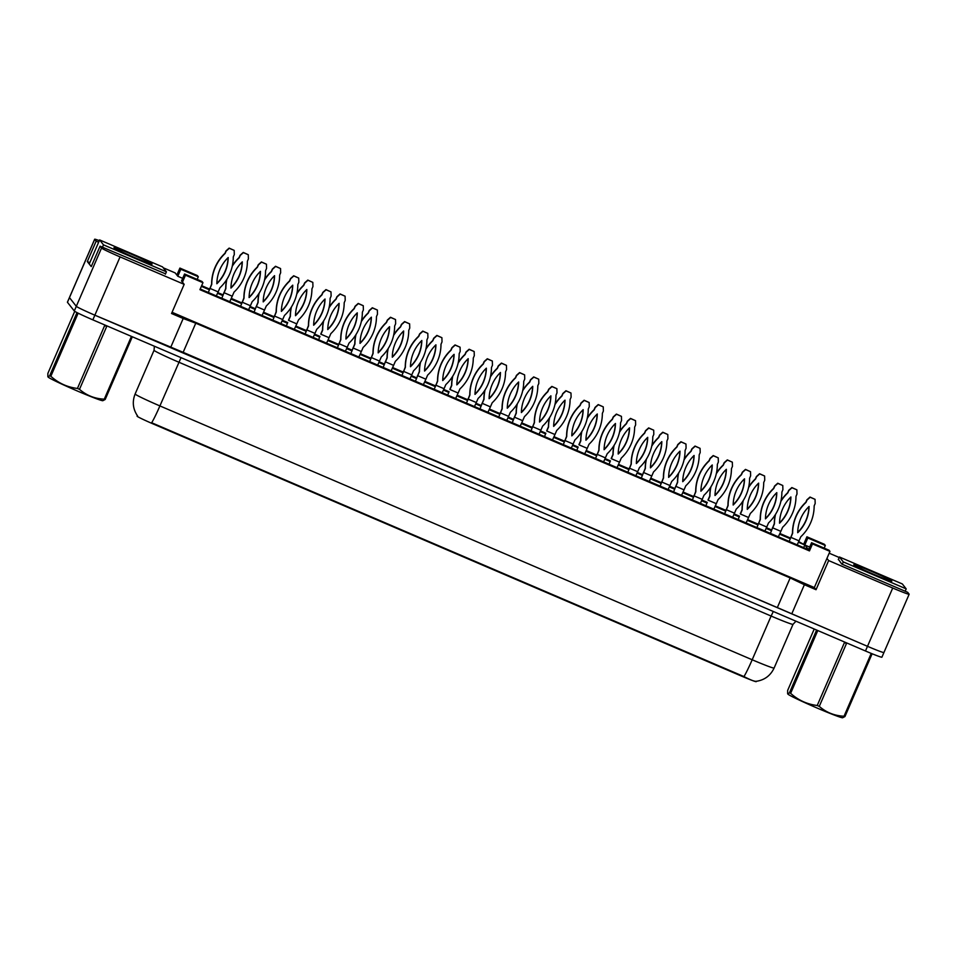 <?xml version="1.0" encoding="UTF-8"?>
<svg xmlns="http://www.w3.org/2000/svg" width="957" height="957" viewBox="0 0 957 957"><rect width="100%" height="100%" fill="white"/><g stroke="black" fill="none" stroke-linecap="round" stroke-linejoin="round"><path stroke-width="1.44" d="M756.377 681.3L756.221 681.647A17.166 0.754 23.4 0 1 741.436 676.061L153.802 424.214A17.166 0.754 -156.6 0 1 137.114 416.247A17.166 0.754 -156.6 0 1 137.078 416.175L137.329 415.613M98.643 242.241L96.143 241.164L94.695 239.322A19.068 0.837 -156.6 0 1 94.659 239.238A19.068 0.837 -156.6 0 1 99.325 240.65M184.557 274.001L185.491 275.185L202.956 282.686L202.035 281.49L184.557 274.001L181.531 280.999L184.163 284.349L120.08 256.895A19.068 0.837 -156.6 0 1 101.538 248.03L100.078 246.188L165.537 273.834M163.252 267.793L175.167 272.901L177.799 276.25L182.679 278.343M798.7 541.578L804.813 544.976L798.413 542.236M790.183 538.707L779.584 534.162M771.498 530.704L766.138 528.408M757.908 524.879L747.321 520.333M739.235 516.876L733.863 514.579M725.645 511.05L715.046 506.504M706.96 503.035L701.601 500.738M693.37 497.221L682.772 492.676M674.685 489.206L669.326 486.91M661.096 483.381L650.509 478.847M642.422 475.378L637.051 473.081M628.833 469.552L618.234 465.018M610.147 461.549L604.788 459.252M596.558 455.723L585.959 451.19M577.872 447.72L572.513 445.424M564.283 441.895L553.696 437.349M545.61 433.892L540.238 431.595M532.02 428.066L521.421 423.52M513.335 420.051L507.976 417.754M499.745 414.237L489.147 409.692M481.06 406.223L475.701 403.926M467.471 400.409L456.884 395.863M448.797 392.394L443.426 390.097M435.208 386.568L424.609 382.034M416.522 378.565L411.163 376.268M402.933 372.74L392.334 368.206M384.247 364.737L378.888 362.44M370.658 358.911L360.071 354.365M351.985 350.908L346.613 348.611M338.395 345.082L327.796 340.536M319.71 337.079L314.351 334.771M306.12 331.254L295.522 326.708M287.435 323.239L282.076 320.942M273.846 317.425L263.259 312.879M255.172 309.41L249.801 307.113M241.583 303.584L230.984 299.051M222.897 295.581L217.538 293.285M209.308 289.756L201.365 286.358M201.652 285.688L209.523 289.062M217.825 292.627L223.172 294.912M231.283 298.393L241.798 302.89M250.1 306.455L255.447 308.74M263.558 312.221L274.073 316.731M282.375 320.284L287.71 322.569L286.346 325.918M295.821 326.05L306.336 330.56M314.638 334.113L319.985 336.409L318.621 339.759M328.095 339.879L338.611 344.388M346.913 347.941L352.26 350.238M360.37 353.707L370.885 358.217M379.187 361.782L384.523 364.067M392.633 367.548L403.148 372.046M411.45 375.611L416.797 377.895M424.908 381.376L435.423 385.874M443.725 389.439L449.072 391.724L447.697 395.074M457.183 395.205L467.698 399.715M476 403.268L481.335 405.553M489.446 409.034L499.961 413.544M508.263 417.096L513.61 419.393M521.721 422.862L532.236 427.372M540.538 430.925L545.885 433.222L544.509 436.571M553.995 436.691L564.51 441.201M572.812 444.766L578.148 447.051L576.784 450.4M586.258 450.532L596.773 455.03M605.075 458.594L610.422 460.879L609.059 464.229M618.533 464.36L629.048 468.858M637.35 472.423L642.697 474.708M650.808 478.189L661.323 482.687M669.625 486.252L674.96 488.537M683.071 492.018L693.586 496.527M701.888 500.08L707.235 502.377L705.871 505.727M715.346 505.846L725.861 510.356M734.163 513.909L739.51 516.206L738.134 519.555M747.62 519.675L758.135 524.185M766.437 527.738L771.773 530.034M779.883 533.504L790.398 538.013M838.416 559.295L841.729 564.044L907.667 592.299L909.126 594.153A19.068 0.837 -156.6 0 1 909.15 594.237A19.068 0.837 -156.6 0 1 892.714 588.029L828.642 560.563L826.944 558.398L814.335 587.55L172.069 312.293M829.193 553.206L839.193 557.488M200.216 289.014L808.533 549.725L804.813 544.976L809.682 547.069M811.56 542.727L812.493 543.911L829.97 551.399L829.037 550.215L811.56 542.727L808.533 549.725L809.466 550.909L199.929 289.672L202.956 282.686M791.762 613.868L804.382 584.715L790.159 577.932L195.766 323.191L183.158 352.332L94.863 315.188A19.068 0.837 -156.6 0 1 76.309 306.324L69.466 297.615A19.068 0.837 -156.6 0 1 69.442 297.531A19.068 0.837 -156.6 0 0 69.466 297.615L76.309 306.324A19.068 0.837 -156.6 0 0 94.863 315.188L867.497 646.322L183.158 352.332M195.766 323.191L183.194 318.49L170.585 347.642M790.159 577.932L777.551 607.073M909.15 594.237L883.921 652.53A19.068 0.837 -156.6 0 1 867.497 646.322A19.068 0.837 -156.6 0 0 883.921 652.53A19.068 0.837 -156.6 0 0 883.897 652.447M89.802 262.637L87.314 261.572L96.143 241.164M87.314 261.572L91.25 266.584L100.078 246.188M183.194 318.49L171.542 313.501L184.163 284.349M804.382 584.715L816.034 589.715L828.642 560.563M816.034 589.715L814.335 587.55M829.97 551.399L826.944 558.398M812.493 543.911L809.466 550.909M185.491 275.185L182.464 282.183M179.892 268.08L180.825 269.264L198.302 276.752L197.369 275.568L179.892 268.08L176.866 275.066M806.907 536.793L807.84 537.978L825.317 545.478L824.384 544.282L806.907 536.793L803.88 543.791M803.665 547.631L807.84 537.978M825.317 545.478L824.168 548.134M180.825 269.264L177.799 276.25M198.302 276.752L197.154 279.408M137.617 416.02C132.891 409.118 132.066 401.784 135.128 393.997A25.432 1.113 23.4 0 0 135.176 394.117A25.432 1.113 23.4 0 0 159.903 405.924A22.25 1.782 113.2 0 1 151.673 422.743L743.96 676.575C750.91 680.176 755.049 681.719 756.365 681.217M883.921 652.53L881.911 657.196A19.068 0.837 -156.6 0 1 865.475 650.987L92.841 319.853A19.068 0.837 -156.6 0 1 74.287 310.989L67.445 302.28A19.068 0.837 -156.6 0 1 67.421 302.197L94.659 239.238M234.178 250.387L229.142 248.114L225.996 250.913L224.979 253.258A42.275 42.108 141.9 0 0 211.617 284.133L209.99 288.404L218.148 291.897L219.919 287.818A42.275 42.108 141.9 0 0 233.281 256.943L234.298 254.586L234.178 250.387L229.285 248.294L226.139 251.093L225.122 253.449A42.275 42.108 141.9 0 0 211.76 284.325L208.303 292.471M216.33 295.916L218.148 291.897M209.846 288.213L209.081 290.569M228.197 257.517A37.191 37.036 141.9 0 0 216.844 283.75A37.191 37.036 141.9 0 0 228.197 257.517M216.844 283.416A37.191 37.036 141.9 0 0 228.041 257.66M226.905 279.277A42.275 42.108 141.9 0 0 225.864 288.643L224.094 292.722L232.252 296.215L234.01 292.136A42.275 42.108 141.9 0 0 247.373 261.261L248.389 258.916L248.282 254.718L243.389 252.612L240.243 255.411L239.226 257.768A42.275 42.108 141.9 0 0 232.228 266.309M226.63 279.731A42.275 42.108 141.9 0 0 225.72 288.464L221.809 298.261M229.764 301.67L232.252 296.215M223.95 292.543L223.184 294.888M242.3 261.835A37.191 37.036 141.9 0 0 230.948 288.069A37.191 37.036 141.9 0 0 242.3 261.835M248.282 254.718L243.245 252.433L240.099 255.232L239.083 257.589A42.275 42.108 141.9 0 0 232.372 265.675M230.948 287.746A37.191 37.036 141.9 0 0 242.145 261.979M114.027 247.731A20.731 0.909 -156.6 0 1 114.003 247.684A20.731 0.909 -156.6 0 1 132.21 254.538A20.731 0.909 -156.6 0 1 152.019 264.012A20.731 0.909 -156.6 0 1 152.019 264.132A20.731 0.909 -156.6 0 1 133.011 256.859A20.731 0.909 -156.6 0 1 114.027 247.731M166.41 271.824L162.546 266.895L99.636 239.932L103.5 244.86L166.41 271.824L165.394 274.18M102.483 247.217L103.5 244.86M89.216 264L99.636 239.932M132.317 336.768L105.186 399.476L102.818 400.708A29.882 1.304 -156.6 0 1 77.194 390.935A29.882 1.304 -156.6 0 1 48.125 377.046L49.692 375.706L76.919 312.795A34.332 1.495 -156.6 0 0 78.067 313.37L50.841 376.28A34.332 1.495 -156.6 0 1 49.692 375.706M105.186 399.476A34.332 1.495 -156.6 0 1 104.265 399.177L131.432 336.385M79.491 389.332A34.332 1.495 -156.6 0 1 78.462 388.889A34.332 1.495 -156.6 0 1 77.433 388.446L104.66 325.536A34.332 1.495 -156.6 0 0 105.689 325.99A34.332 1.495 -156.6 0 0 106.717 326.421L79.491 389.332C86.489 395.42 94.743 398.71 104.265 399.177M74.73 311.336L47.874 373.386L47.85 376.675M50.841 376.28C58.449 383.147 67.313 387.202 77.433 388.446M853.811 564.786A20.731 0.909 -156.6 0 1 853.788 564.738A20.731 0.909 -156.6 0 1 871.983 571.592A20.731 0.909 -156.6 0 1 891.804 581.066A20.731 0.909 -156.6 0 1 891.804 581.186A20.731 0.909 -156.6 0 1 872.796 573.913A20.731 0.909 -156.6 0 1 853.811 564.786M906.195 588.878L902.331 583.949L839.421 556.986L843.284 561.915L906.195 588.878L905.178 591.235M842.268 564.271L843.284 561.915M838.272 559.63L839.421 556.986M872.126 653.763L844.959 716.542L842.603 717.762A29.882 1.304 -156.6 0 1 816.979 707.989A29.882 1.304 -156.6 0 1 787.91 694.1L789.477 692.76L816.62 630.041M844.959 716.542A34.332 1.495 -156.6 0 1 844.038 716.231L871.229 653.404M819.276 706.386A34.332 1.495 -156.6 0 1 818.247 705.943A34.332 1.495 -156.6 0 1 817.218 705.5L844.433 642.602A34.332 1.495 -156.6 0 0 845.474 643.044A34.332 1.495 -156.6 0 0 846.502 643.475L819.276 706.386C826.274 712.475 834.528 715.764 844.038 716.231M814.228 629.024L787.659 690.44L787.635 693.729M817.792 630.543L790.626 693.335A34.332 1.495 -156.6 0 1 789.477 692.76M790.626 693.335C798.222 700.201 807.086 704.256 817.218 705.5M266.453 264.216L261.405 261.943L258.27 264.742L257.254 267.099A42.275 42.108 141.9 0 0 243.891 297.962L242.265 302.233L250.423 305.726L252.181 301.646A42.275 42.108 141.9 0 0 265.544 270.771L266.56 268.415L266.453 264.216L261.548 262.122L258.414 264.922L257.397 267.278A42.275 42.108 141.9 0 0 244.035 298.153L240.566 306.3M248.605 309.745L250.423 305.726M242.121 302.053L241.355 304.398M260.46 271.345A37.191 37.036 141.9 0 0 249.107 297.579A37.191 37.036 141.9 0 0 260.46 271.345M249.119 297.244A37.191 37.036 141.9 0 0 260.316 271.489M298.716 278.056L293.679 275.772L290.533 278.571L289.516 280.927A42.275 42.108 141.9 0 0 276.154 311.803L274.539 316.061L282.686 319.554L284.456 315.475A42.275 42.108 141.9 0 0 297.818 284.6L298.835 282.243L298.716 278.056L293.823 275.951L290.677 278.75L289.66 281.107A42.275 42.108 141.9 0 0 276.298 311.982L272.841 320.14M280.868 323.574L282.686 319.554M274.396 315.882L273.618 318.226M292.734 285.174A37.191 37.036 141.9 0 0 281.382 311.408A37.191 37.036 141.9 0 0 292.734 285.174M281.394 311.085A37.191 37.036 141.9 0 0 292.591 285.318M330.99 291.885L325.954 289.6L322.808 292.399L321.791 294.756A42.275 42.108 141.9 0 0 308.429 325.631L306.802 329.89L314.961 333.383L316.731 329.304A42.275 42.108 141.9 0 0 330.093 298.428L331.11 296.084L330.99 291.885L326.098 289.78L322.952 292.579L321.935 294.935A42.275 42.108 141.9 0 0 308.573 325.811L305.116 333.969M313.142 337.402L314.961 333.383M306.659 329.71L305.893 332.055M325.009 299.003A37.191 37.036 141.9 0 0 313.657 325.236A37.191 37.036 141.9 0 0 325.009 299.003M313.657 324.913A37.191 37.036 141.9 0 0 324.854 299.146M363.265 305.714L358.217 303.429L355.083 306.228L354.066 308.585A42.275 42.108 141.9 0 0 340.704 339.46L339.077 343.719L347.235 347.224L348.994 343.132A42.275 42.108 141.9 0 0 362.356 312.257L363.373 309.912L363.265 305.714L358.361 303.62L355.226 306.419L354.21 308.764A42.275 42.108 141.9 0 0 340.848 339.639L337.378 347.798M345.417 351.243L347.235 347.224M338.934 343.539L338.168 345.884M357.272 312.831A37.191 37.036 141.9 0 0 345.92 339.065A37.191 37.036 141.9 0 0 357.272 312.831M345.932 338.742A37.191 37.036 141.9 0 0 357.128 312.987M259.18 293.105A42.275 42.108 141.9 0 0 258.127 302.472L256.368 306.551L264.527 310.056L266.285 305.965A42.275 42.108 141.9 0 0 279.647 275.09L280.664 272.745L280.545 268.546L275.652 266.453L272.506 269.252L271.489 271.597A42.275 42.108 141.9 0 0 264.503 280.138M258.892 293.56A42.275 42.108 141.9 0 0 257.983 302.292L254.072 312.09M262.039 315.499L264.527 310.056M256.225 306.372L255.447 308.716M274.563 275.664A37.191 37.036 141.9 0 0 263.211 301.898A37.191 37.036 141.9 0 0 274.563 275.664M280.545 268.546L275.508 266.261L272.362 269.061L271.345 271.417A42.275 42.108 141.9 0 0 264.634 279.504M263.223 301.575A37.191 37.036 141.9 0 0 274.42 275.819M291.442 306.946A42.275 42.108 141.9 0 0 290.402 316.3L288.631 320.38L296.79 323.885L298.56 319.805A42.275 42.108 141.9 0 0 311.922 288.93L312.939 286.574L312.819 282.375L307.927 280.281L304.781 283.081L303.764 285.425A42.275 42.108 141.9 0 0 296.778 293.966M288.488 320.2L290.258 316.121A42.275 42.108 141.9 0 1 291.167 307.388M294.301 329.34L296.79 323.885M306.838 289.504A37.191 37.036 141.9 0 0 295.486 315.726A37.191 37.036 141.9 0 0 306.838 289.504M312.819 282.375L307.783 280.09L304.637 282.889L303.62 285.246A42.275 42.108 141.9 0 0 296.909 293.332M295.486 315.403A37.191 37.036 141.9 0 0 306.683 289.648M323.717 320.774A42.275 42.108 141.9 0 0 322.676 330.141L320.906 334.22L329.064 337.713L330.823 333.634A42.275 42.108 141.9 0 0 344.185 302.759L345.202 300.402L345.094 296.203L340.202 294.11L337.055 296.909L336.039 299.266A42.275 42.108 141.9 0 0 329.041 307.795M320.762 334.029L322.533 329.95A42.275 42.108 141.9 0 1 323.442 321.217M326.576 343.168L329.064 337.713M339.113 303.333A37.191 37.036 141.9 0 0 327.761 329.567A37.191 37.036 141.9 0 0 339.113 303.333M345.094 296.203L340.058 293.931L336.912 296.73L335.895 299.074A42.275 42.108 141.9 0 0 329.184 307.173M327.761 329.232A37.191 37.036 141.9 0 0 338.957 303.477M395.528 319.542L390.492 317.257L387.346 320.057L386.329 322.413A42.275 42.108 141.9 0 0 372.967 353.289L371.352 357.559L379.498 361.052L381.269 356.973A42.275 42.108 141.9 0 0 394.631 326.098L395.648 323.741L395.528 319.542L390.635 317.449L387.489 320.248L386.472 322.593A42.275 42.108 141.9 0 0 373.11 353.468L369.653 361.626M377.68 365.072L379.498 361.052M371.208 357.368L370.431 359.724M389.547 326.672A37.191 37.036 141.9 0 0 378.194 352.894A37.191 37.036 141.9 0 0 389.547 326.672M378.206 352.571A37.191 37.036 141.9 0 0 389.403 326.815M427.803 333.371L422.767 331.098L419.621 333.897L418.604 336.242A42.275 42.108 141.9 0 0 405.242 367.117L403.615 371.388L411.773 374.881L413.544 370.802A42.275 42.108 141.9 0 0 426.906 339.926L427.923 337.57L427.803 333.371L422.91 331.278L419.764 334.077L418.747 336.433A42.275 42.108 141.9 0 0 405.385 367.309L401.928 375.455M409.955 378.9L411.773 374.881M403.471 371.196L402.706 373.553M421.822 340.501A37.191 37.036 141.9 0 0 410.469 366.734A37.191 37.036 141.9 0 0 421.822 340.501M410.469 366.399A37.191 37.036 141.9 0 0 421.666 340.644M460.078 347.2L455.03 344.927L451.895 347.726L450.879 350.083A42.275 42.108 141.9 0 0 437.516 380.946L435.89 385.216L444.048 388.709L445.806 384.63A42.275 42.108 141.9 0 0 459.169 353.755L460.185 351.398L460.078 347.2L455.173 345.106L452.039 347.905L451.022 350.262A42.275 42.108 141.9 0 0 437.66 381.137L434.191 389.284M442.23 392.729L444.048 388.709M435.746 385.037L434.98 387.382M454.085 354.329A37.191 37.036 141.9 0 0 442.732 380.563A37.191 37.036 141.9 0 0 454.085 354.329M442.744 380.228A37.191 37.036 141.9 0 0 453.941 354.473M355.992 334.603A42.275 42.108 141.9 0 0 354.939 343.97L353.181 348.049L361.339 351.542L363.098 347.463A42.275 42.108 141.9 0 0 376.46 316.588L377.477 314.231L377.357 310.032L372.464 307.939L369.318 310.738L368.301 313.095A42.275 42.108 141.9 0 0 361.315 321.624M355.705 335.046A42.275 42.108 141.9 0 0 354.796 343.778L350.884 353.588M358.851 356.997L361.339 351.542M353.037 347.87L352.26 350.214M371.376 317.162A37.191 37.036 141.9 0 0 360.023 343.396A37.191 37.036 141.9 0 0 371.376 317.162M377.357 310.032L372.321 307.759L369.175 310.558L368.158 312.915A42.275 42.108 141.9 0 0 361.447 321.002M360.035 343.061A37.191 37.036 141.9 0 0 371.232 317.305M388.255 348.432A42.275 42.108 141.9 0 0 387.214 357.798L385.444 361.878L393.602 365.371L395.373 361.291A42.275 42.108 141.9 0 0 408.735 330.416L409.752 328.06L409.632 323.873L404.739 321.767L401.593 324.567L400.576 326.923A42.275 42.108 141.9 0 0 393.59 335.452M387.98 348.874A42.275 42.108 141.9 0 0 387.071 357.619L383.159 367.416M391.114 370.826L393.602 365.371M385.3 361.698L384.535 364.043M403.651 330.99A37.191 37.036 141.9 0 0 392.298 357.224A37.191 37.036 141.9 0 0 403.651 330.99M409.632 323.873L404.596 321.588L401.45 324.387L400.433 326.744A42.275 42.108 141.9 0 0 393.722 334.83M392.298 356.901A37.191 37.036 141.9 0 0 403.495 331.134M420.53 362.26A42.275 42.108 141.9 0 0 419.489 371.627L417.719 375.706L425.877 379.199L427.635 375.12A42.275 42.108 141.9 0 0 440.998 344.245L442.014 341.9L441.907 337.701L437.014 335.596L433.868 338.395L432.851 340.752A42.275 42.108 141.9 0 0 425.853 349.293M420.255 362.715A42.275 42.108 141.9 0 0 419.345 371.448L415.434 381.245M423.389 384.654L425.877 379.199M417.575 375.527L416.809 377.871M435.925 344.819A37.191 37.036 141.9 0 0 424.573 371.053A37.191 37.036 141.9 0 0 435.925 344.819M441.907 337.701L436.87 335.417L433.724 338.216L432.708 340.572A42.275 42.108 141.9 0 0 425.997 348.659M424.573 370.73A37.191 37.036 141.9 0 0 435.77 344.963M492.341 361.04L487.304 358.755L484.158 361.555L483.141 363.911A42.275 42.108 141.9 0 0 469.779 394.786L468.164 399.045L476.311 402.538L478.081 398.459A42.275 42.108 141.9 0 0 491.443 367.584L492.46 365.227L492.341 361.04L487.448 358.935L484.302 361.734L483.285 364.091A42.275 42.108 141.9 0 0 469.923 394.966L466.466 403.112M474.493 406.558L476.311 402.538M468.021 398.866L467.243 401.21M486.359 368.158A37.191 37.036 141.9 0 0 475.007 394.392A37.191 37.036 141.9 0 0 486.359 368.158M475.019 394.069A37.191 37.036 141.9 0 0 486.216 368.301M524.615 374.869L519.579 372.584L516.433 375.383L515.416 377.74A42.275 42.108 141.9 0 0 502.054 408.615L500.427 412.874L508.586 416.367L510.356 412.288A42.275 42.108 141.9 0 0 523.718 381.412L524.735 379.068L524.615 374.869L519.723 372.763L516.577 375.563L515.56 377.919A42.275 42.108 141.9 0 0 502.198 408.795L498.741 416.953M506.767 420.386L508.586 416.367M500.284 412.694L499.518 415.039M518.634 381.987A37.191 37.036 141.9 0 0 507.282 408.22A37.191 37.036 141.9 0 0 518.634 381.987M507.282 407.897A37.191 37.036 141.9 0 0 518.479 382.13M556.89 388.698L551.842 386.413L548.708 389.212L547.691 391.569A42.275 42.108 141.9 0 0 534.329 422.444L532.702 426.702L540.861 430.195L542.619 426.116A42.275 42.108 141.9 0 0 555.981 395.241L556.998 392.896L556.89 388.698L551.986 386.604L548.851 389.403L547.823 391.748A42.275 42.108 141.9 0 0 534.473 422.623L531.003 430.782M539.042 434.227L540.861 430.195M532.559 426.523L531.793 428.868M550.897 395.815A37.191 37.036 141.9 0 0 539.545 422.049A37.191 37.036 141.9 0 0 550.897 395.815M539.557 421.726A37.191 37.036 141.9 0 0 550.754 395.971M589.153 402.526L584.117 400.241L580.971 403.041L579.954 405.397A42.275 42.108 141.9 0 0 566.592 436.272L564.977 440.531L573.123 444.036L574.894 439.957A42.275 42.108 141.9 0 0 588.256 409.082L589.273 406.725L589.153 402.526L584.26 400.433L581.114 403.232L580.098 405.577A42.275 42.108 141.9 0 0 566.735 436.452L563.278 444.61M571.305 448.055L573.123 444.036M564.833 440.352L564.056 442.708M583.172 409.656A37.191 37.036 141.9 0 0 571.819 435.878A37.191 37.036 141.9 0 0 583.172 409.656M571.831 435.555A37.191 37.036 141.9 0 0 583.028 409.799M621.428 416.355L616.392 414.082L613.246 416.881L612.229 419.226A42.275 42.108 141.9 0 0 598.867 450.101L597.24 454.372L605.398 457.865L607.169 453.785A42.275 42.108 141.9 0 0 620.531 422.91L621.548 420.554L621.428 416.355L616.535 414.261L613.389 417.061L612.372 419.417A42.275 42.108 141.9 0 0 599.01 450.292L595.553 458.439M603.58 461.884L605.398 457.865M597.096 454.18L596.331 456.537M615.447 423.484A37.191 37.036 141.9 0 0 604.094 449.718A37.191 37.036 141.9 0 0 615.447 423.484M604.094 449.383A37.191 37.036 141.9 0 0 615.291 423.628M452.805 376.089A42.275 42.108 141.9 0 0 451.752 385.456L449.993 389.535L458.152 393.028L459.91 388.949A42.275 42.108 141.9 0 0 473.272 358.074L474.289 355.729L474.17 351.53L469.277 349.437L466.131 352.236L465.114 354.58A42.275 42.108 141.9 0 0 458.128 363.122M449.85 389.355L451.608 385.276A42.275 42.108 141.9 0 1 452.517 376.544M455.664 398.483L458.152 393.028M468.188 358.648A37.191 37.036 141.9 0 0 456.836 384.881A37.191 37.036 141.9 0 0 468.188 358.648M474.17 351.53L469.133 349.245L465.987 352.044L464.97 354.401A42.275 42.108 141.9 0 0 458.259 362.488M456.848 384.558A37.191 37.036 141.9 0 0 468.045 358.803M485.067 389.93A42.275 42.108 141.9 0 0 484.027 399.284L482.256 403.364L490.415 406.869L492.185 402.789A42.275 42.108 141.9 0 0 505.547 371.914L506.564 369.558L506.444 365.359L501.552 363.265L498.406 366.064L497.389 368.409A42.275 42.108 141.9 0 0 490.403 376.95M484.792 390.372A42.275 42.108 141.9 0 0 483.883 399.105L479.971 408.902M487.926 412.323L490.415 406.869M482.113 403.184L481.347 405.541M500.463 372.488A37.191 37.036 141.9 0 0 489.111 398.71A37.191 37.036 141.9 0 0 500.463 372.488M506.444 365.359L501.408 363.074L498.262 365.873L497.245 368.23A42.275 42.108 141.9 0 0 490.534 376.316M489.111 398.387A37.191 37.036 141.9 0 0 500.308 372.632M517.342 403.758A42.275 42.108 141.9 0 0 516.302 413.125L514.531 417.204L522.689 420.697L524.448 416.618A42.275 42.108 141.9 0 0 537.81 385.743L538.827 383.386L538.719 379.187L533.827 377.094L530.68 379.893L529.664 382.25A42.275 42.108 141.9 0 0 522.666 390.779M517.067 404.201A42.275 42.108 141.9 0 0 516.158 412.934L512.246 422.743M520.201 426.152L522.689 420.697M514.388 417.013L513.622 419.369M532.738 386.317A37.191 37.036 141.9 0 0 521.386 412.551A37.191 37.036 141.9 0 0 532.738 386.317M538.719 379.187L533.683 376.914L530.537 379.714L529.52 382.058A42.275 42.108 141.9 0 0 522.809 390.157M521.386 412.216A37.191 37.036 141.9 0 0 532.582 386.461M549.617 417.587A42.275 42.108 141.9 0 0 548.564 426.954L546.806 431.033L554.964 434.526L556.723 430.447A42.275 42.108 141.9 0 0 570.085 399.571L571.102 397.215L570.982 393.016L566.089 390.923L562.943 393.722L561.926 396.078A42.275 42.108 141.9 0 0 554.94 404.608M546.662 430.853L548.421 426.762A42.275 42.108 141.9 0 1 549.33 418.03M552.476 439.981L554.964 434.526M565.001 400.146A37.191 37.036 141.9 0 0 553.648 426.379A37.191 37.036 141.9 0 0 565.001 400.146M570.982 393.016L565.946 390.743L562.8 393.542L561.783 395.887A42.275 42.108 141.9 0 0 555.072 403.986M553.66 426.044A37.191 37.036 141.9 0 0 564.857 400.289M581.88 431.416A42.275 42.108 141.9 0 0 580.839 440.782L579.069 444.861L587.227 448.355L588.998 444.275A42.275 42.108 141.9 0 0 602.36 413.4L603.377 411.043L603.257 406.857L598.364 404.751L595.218 407.55L594.201 409.907A42.275 42.108 141.9 0 0 587.215 418.436M578.925 444.682L580.696 440.603A42.275 42.108 141.9 0 1 581.605 431.858M584.739 453.809L587.227 448.355M597.276 413.974A37.191 37.036 141.9 0 0 585.923 440.208A37.191 37.036 141.9 0 0 597.276 413.974M603.257 406.857L598.221 404.572L595.075 407.371L594.058 409.728A42.275 42.108 141.9 0 0 587.347 417.814M585.923 439.885A37.191 37.036 141.9 0 0 597.12 414.118M653.703 430.183L648.655 427.911L645.52 430.71L644.504 433.066A42.275 42.108 141.9 0 0 631.142 463.93L629.515 468.2L637.673 471.693L639.432 467.614A42.275 42.108 141.9 0 0 652.794 436.739L653.81 434.382L653.703 430.183L648.798 428.09L645.664 430.889L644.635 433.246A42.275 42.108 141.9 0 0 631.285 464.121L627.816 472.268M635.855 475.713L637.673 471.693M629.371 468.021L628.605 470.365M647.71 437.313A37.191 37.036 141.9 0 0 636.357 463.547A37.191 37.036 141.9 0 0 647.71 437.313M636.369 463.212A37.191 37.036 141.9 0 0 647.566 437.457M685.966 444.024L680.929 441.739L677.783 444.538L676.766 446.895A42.275 42.108 141.9 0 0 663.404 477.77L661.789 482.029L669.936 485.522L671.706 481.443A42.275 42.108 141.9 0 0 685.068 450.568L686.085 448.211L685.966 444.024L681.073 441.919L677.927 444.718L676.91 447.075A42.275 42.108 141.9 0 0 663.548 477.95L660.091 486.096M668.118 489.541L669.936 485.522M661.646 481.85L660.868 484.194M679.984 451.142A37.191 37.036 141.9 0 0 668.632 477.376A37.191 37.036 141.9 0 0 679.984 451.142M668.644 477.053A37.191 37.036 141.9 0 0 679.841 451.285M718.24 457.853L713.204 455.568L710.058 458.367L709.041 460.724A42.275 42.108 141.9 0 0 695.679 491.599L694.052 495.858L702.211 499.351L703.981 495.271A42.275 42.108 141.9 0 0 717.343 464.396L718.36 462.04L718.24 457.853L713.348 455.747L710.202 458.547L709.185 460.903A42.275 42.108 141.9 0 0 695.823 491.778L692.366 499.937M700.392 503.37L702.211 499.351M693.909 495.678L693.143 498.023M712.259 464.97A37.191 37.036 141.9 0 0 700.907 491.204A37.191 37.036 141.9 0 0 712.259 464.97M700.907 490.881A37.191 37.036 141.9 0 0 712.104 465.114M750.515 471.681L745.467 469.397L742.333 472.196L741.316 474.552A42.275 42.108 141.9 0 0 727.954 505.428L726.327 509.686L734.486 513.179L736.244 509.1A42.275 42.108 141.9 0 0 749.606 478.225L750.623 475.88L750.515 471.681L745.611 469.576L742.476 472.375L741.448 474.732A42.275 42.108 141.9 0 0 728.098 505.607L724.628 513.765M732.667 517.211L734.486 513.179M726.184 509.507L725.418 511.851M744.522 478.799A37.191 37.036 141.9 0 0 733.17 505.033A37.191 37.036 141.9 0 0 744.522 478.799M733.182 504.71A37.191 37.036 141.9 0 0 744.379 478.943M782.778 485.51L777.742 483.225L774.596 486.024L773.579 488.381A42.275 42.108 141.9 0 0 760.217 519.256L758.602 523.515L766.748 527.02L768.519 522.929A42.275 42.108 141.9 0 0 781.881 492.065L782.898 489.709L782.778 485.51L777.885 483.417L774.739 486.216L773.723 488.56A42.275 42.108 141.9 0 0 760.36 519.436L756.903 527.594M764.93 531.039L766.748 527.02M758.458 523.335L757.681 525.68M776.797 492.628A37.191 37.036 141.9 0 0 765.444 518.861A37.191 37.036 141.9 0 0 776.797 492.628M765.456 518.538A37.191 37.036 141.9 0 0 776.653 492.783M815.053 499.339L810.017 497.066L806.871 499.865L805.854 502.21A42.275 42.108 141.9 0 0 792.492 533.085L790.865 537.356L799.023 540.849L800.794 536.769A42.275 42.108 141.9 0 0 814.156 505.894L815.173 503.538L815.053 499.339L810.16 497.245L807.014 500.044L805.997 502.401A42.275 42.108 141.9 0 0 792.635 533.264L789.178 541.423M797.205 544.868L799.023 540.849M790.721 537.164L789.956 539.521M809.072 506.468A37.191 37.036 141.9 0 0 797.719 532.702A37.191 37.036 141.9 0 0 809.072 506.468M797.719 532.367A37.191 37.036 141.9 0 0 808.916 506.612M614.155 445.244A42.275 42.108 141.9 0 0 613.114 454.611L611.344 458.69L619.502 462.183L621.26 458.104A42.275 42.108 141.9 0 0 634.623 427.229L635.639 424.872L635.532 420.685L630.639 418.58L627.493 421.379L626.476 423.736A42.275 42.108 141.9 0 0 619.478 432.265M611.2 458.511L612.97 454.431A42.275 42.108 141.9 0 1 613.88 445.699M617.014 467.638L619.502 462.183M629.539 427.803A37.191 37.036 141.9 0 0 618.198 454.037A37.191 37.036 141.9 0 0 629.539 427.803M635.532 420.685L630.496 418.4L627.349 421.2L626.333 423.556A42.275 42.108 141.9 0 0 619.622 431.643M618.198 453.714A37.191 37.036 141.9 0 0 629.395 427.946M646.43 459.073A42.275 42.108 141.9 0 0 645.377 468.44L643.618 472.519L651.765 476.012L653.535 471.933A42.275 42.108 141.9 0 0 666.897 441.057L667.914 438.713L667.795 434.514L662.902 432.408L659.756 435.208L658.739 437.564A42.275 42.108 141.9 0 0 651.753 446.106M646.142 459.527A42.275 42.108 141.9 0 0 645.233 468.26L641.322 478.057M649.289 481.467L651.765 476.012M643.475 472.339L642.697 474.684M661.813 441.632A37.191 37.036 141.9 0 0 650.461 467.865A37.191 37.036 141.9 0 0 661.813 441.632M667.795 434.514L662.758 432.229L659.612 435.028L658.595 437.385A42.275 42.108 141.9 0 0 651.884 445.472M650.473 467.542A37.191 37.036 141.9 0 0 661.67 441.775M678.692 472.914A42.275 42.108 141.9 0 0 677.652 482.268L675.881 486.347L684.04 489.852L685.81 485.761A42.275 42.108 141.9 0 0 699.172 454.898L700.189 452.541L700.069 448.343L695.177 446.249L692.031 449.048L691.014 451.393A42.275 42.108 141.9 0 0 684.028 459.934M678.417 473.356A42.275 42.108 141.9 0 0 677.508 482.089L673.596 491.886M681.551 495.307L684.04 489.852M675.738 486.168L674.972 488.513M694.088 455.46A37.191 37.036 141.9 0 0 682.736 481.694A37.191 37.036 141.9 0 0 694.088 455.46M700.069 448.343L695.033 446.058L691.887 448.857L690.87 451.214A42.275 42.108 141.9 0 0 684.159 459.3M682.736 481.371A37.191 37.036 141.9 0 0 693.933 455.616M710.967 486.742A42.275 42.108 141.9 0 0 709.927 496.097L708.156 500.188L716.314 503.681L718.073 499.602A42.275 42.108 141.9 0 0 731.435 468.727L732.452 466.37L732.344 462.171L727.44 460.078L724.305 462.877L723.289 465.234A42.275 42.108 141.9 0 0 716.291 473.763M708.013 499.997L709.783 495.917A42.275 42.108 141.9 0 1 710.692 487.185M713.826 509.136L716.314 503.681M726.351 469.301A37.191 37.036 141.9 0 0 715.011 495.535A37.191 37.036 141.9 0 0 726.351 469.301M732.344 462.171L727.308 459.898L724.162 462.698L723.145 465.042A42.275 42.108 141.9 0 0 716.434 473.129M715.011 495.2A37.191 37.036 141.9 0 0 726.207 469.444M743.242 500.571A42.275 42.108 141.9 0 0 742.189 509.937L740.431 514.017L748.577 517.51L750.348 513.431A42.275 42.108 141.9 0 0 763.71 482.555L764.727 480.199L764.607 476L759.714 473.906L756.568 476.706L755.552 479.062A42.275 42.108 141.9 0 0 748.565 487.592M740.287 513.825L742.046 509.746A42.275 42.108 141.9 0 1 742.955 501.013M746.101 522.965L748.577 517.51M758.626 483.129A37.191 37.036 141.9 0 0 747.273 509.363A37.191 37.036 141.9 0 0 758.626 483.129M764.607 476L759.571 473.727L756.425 476.526L755.408 478.871A42.275 42.108 141.9 0 0 748.697 486.969M747.285 509.028A37.191 37.036 141.9 0 0 758.482 483.273M775.505 514.399A42.275 42.108 141.9 0 0 774.464 523.766L772.694 527.845L780.852 531.338L782.623 527.259A42.275 42.108 141.9 0 0 795.985 496.384L797.002 494.027L796.882 489.84L791.989 487.735L788.843 490.534L787.826 492.891A42.275 42.108 141.9 0 0 780.84 501.42M775.23 514.842A42.275 42.108 141.9 0 0 774.321 523.587L770.409 533.384M778.364 536.793L780.852 531.338M772.55 527.666L771.785 530.011M790.901 496.958A37.191 37.036 141.9 0 0 779.548 523.192A37.191 37.036 141.9 0 0 790.901 496.958M796.882 489.84L791.846 487.556L788.7 490.355L787.683 492.711A42.275 42.108 141.9 0 0 780.972 500.798M779.548 522.857A37.191 37.036 141.9 0 0 790.745 497.102M892.714 588.029L865.475 650.987M94.695 239.322L67.445 302.28M101.538 248.03L74.287 310.989M120.08 256.895L92.841 319.853M773.316 611.487L771.115 616.045L178.827 362.201A25.432 1.113 -156.6 0 1 154.089 350.394A25.432 1.113 -156.6 0 1 154.053 350.274L135.128 393.997M793.018 624.323A25.432 1.113 -156.6 0 1 771.115 616.045L752.19 659.768A25.432 1.113 23.4 0 0 774.105 668.046L793.018 624.323L795.973 621.201M743.96 676.575A22.25 1.782 -66.8 0 0 752.19 659.768L159.903 405.924L181.029 357.643M755.982 681.348C764.404 680.176 770.457 675.738 774.105 668.046M154.376 346.219L154.053 350.274"/></g></svg>
